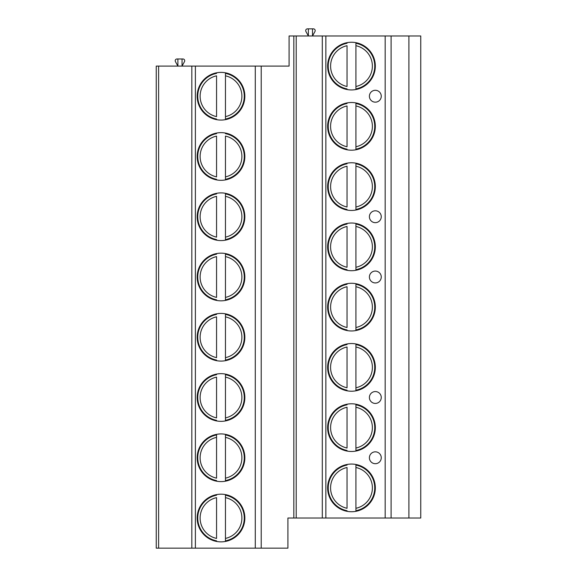 <?xml version="1.0" encoding="UTF-8"?>
<svg xmlns="http://www.w3.org/2000/svg" width="577" height="577" viewBox="0 0 577 577"><rect width="100%" height="100%" fill="white"/><g stroke="black" fill="none" stroke-linecap="round" stroke-linejoin="round"><path stroke-width="0.87" d="M408.898 518.023L408.898 35.969L420.756 35.969L420.756 518.023L287.909 518.023L287.909 548.15L156.244 548.15L156.244 66.095L158.617 66.095L158.617 548.15M408.898 35.969L289.091 35.969L289.091 66.095L261.215 66.095L261.215 548.15M391.105 518.023L391.105 35.969M327.642 66.095A23.845 23.845 0 0 0 351.487 89.94A23.845 23.845 0 0 0 375.324 66.095A23.845 23.845 0 0 0 351.487 42.251A23.845 23.845 0 0 0 327.642 66.095M327.642 126.356A23.845 23.845 0 0 0 351.487 150.193A23.845 23.845 0 0 0 375.324 126.356A23.845 23.845 0 0 0 351.487 102.511A23.845 23.845 0 0 0 327.642 126.356M327.642 186.609A23.845 23.845 0 0 0 351.487 210.454A23.845 23.845 0 0 0 375.324 186.609A23.845 23.845 0 0 0 351.487 162.764A23.845 23.845 0 0 0 327.642 186.609M327.642 246.869A23.845 23.845 0 0 0 351.487 270.707A23.845 23.845 0 0 0 375.324 246.869A23.845 23.845 0 0 0 351.487 223.025A23.845 23.845 0 0 0 327.642 246.869M327.642 307.123A23.845 23.845 0 0 0 351.487 330.967A23.845 23.845 0 0 0 375.324 307.123A23.845 23.845 0 0 0 351.487 283.278A23.845 23.845 0 0 0 327.642 307.123M327.642 367.383A23.845 23.845 0 0 0 351.487 391.22A23.845 23.845 0 0 0 375.324 367.383A23.845 23.845 0 0 0 351.487 343.539A23.845 23.845 0 0 0 327.642 367.383M327.642 427.636A23.845 23.845 0 0 0 351.487 451.481A23.845 23.845 0 0 0 375.324 427.636A23.845 23.845 0 0 0 351.487 403.792A23.845 23.845 0 0 0 327.642 427.636M327.642 487.897A23.845 23.845 0 0 0 351.487 511.734A23.845 23.845 0 0 0 375.324 487.897A23.845 23.845 0 0 0 351.487 464.052A23.845 23.845 0 0 0 327.642 487.897M381.26 96.222A5.929 5.929 0 0 0 375.324 90.293A5.929 5.929 0 0 0 369.395 96.222A5.929 5.929 0 0 0 375.324 102.158A5.929 5.929 0 0 0 381.26 96.222M381.26 216.736A5.929 5.929 0 0 0 375.324 210.807A5.929 5.929 0 0 0 369.395 216.736A5.929 5.929 0 0 0 375.324 222.672A5.929 5.929 0 0 0 381.26 216.736M381.26 276.996A5.929 5.929 0 0 0 375.324 271.06A5.929 5.929 0 0 0 369.395 276.996A5.929 5.929 0 0 0 375.324 282.925A5.929 5.929 0 0 0 381.26 276.996M381.26 397.51A5.929 5.929 0 0 0 375.324 391.574A5.929 5.929 0 0 0 369.395 397.51A5.929 5.929 0 0 0 375.324 403.438A5.929 5.929 0 0 0 381.26 397.51M381.26 457.763A5.929 5.929 0 0 0 375.324 451.834A5.929 5.929 0 0 0 369.395 457.763A5.929 5.929 0 0 0 375.324 463.699A5.929 5.929 0 0 0 381.26 457.763M322.305 518.023L322.305 35.969M296.21 518.023L296.21 35.969M293.837 518.023L293.837 35.969M261.215 66.095L191.831 66.095L191.831 548.15M197.168 96.222A23.845 23.845 0 0 0 221.005 120.066A23.845 23.845 0 0 0 244.85 96.222A23.845 23.845 0 0 0 221.005 72.385A23.845 23.845 0 0 0 197.168 96.222M197.168 156.482A23.845 23.845 0 0 0 221.005 180.32A23.845 23.845 0 0 0 244.85 156.482A23.845 23.845 0 0 0 221.005 132.638A23.845 23.845 0 0 0 197.168 156.482M197.168 216.736A23.845 23.845 0 0 0 221.005 240.58A23.845 23.845 0 0 0 244.85 216.736A23.845 23.845 0 0 0 221.005 192.898A23.845 23.845 0 0 0 197.168 216.736M197.168 276.996A23.845 23.845 0 0 0 221.005 300.833A23.845 23.845 0 0 0 244.85 276.996A23.845 23.845 0 0 0 221.005 253.152A23.845 23.845 0 0 0 197.168 276.996M197.168 337.249A23.845 23.845 0 0 0 221.005 361.094A23.845 23.845 0 0 0 244.85 337.249A23.845 23.845 0 0 0 221.005 313.412A23.845 23.845 0 0 0 197.168 337.249M197.168 397.51A23.845 23.845 0 0 0 221.005 421.347A23.845 23.845 0 0 0 244.85 397.51A23.845 23.845 0 0 0 221.005 373.665A23.845 23.845 0 0 0 197.168 397.51M197.168 457.763A23.845 23.845 0 0 0 221.005 481.607A23.845 23.845 0 0 0 244.85 457.763A23.845 23.845 0 0 0 221.005 433.926A23.845 23.845 0 0 0 197.168 457.763M197.168 518.023A23.845 23.845 0 0 0 221.005 541.861A23.845 23.845 0 0 0 244.85 518.023A23.845 23.845 0 0 0 221.005 494.179A23.845 23.845 0 0 0 197.168 518.023M191.831 66.095L158.617 66.095M182.043 58.977L182.043 66.095L184.496 61.609A1.781 1.781 0 0 0 182.931 58.977L177.889 58.977L177.889 66.095L175.437 61.609A1.781 1.781 0 0 1 177.002 58.977L177.889 58.977M312.518 28.85L312.518 35.969L314.97 31.483A1.781 1.781 0 0 0 313.412 28.85L308.37 28.85L308.37 35.969L305.918 31.483A1.781 1.781 0 0 1 307.476 28.85L308.37 28.85M216.563 119.648A23.845 23.845 0 0 0 225.456 119.648L225.456 73.402A23.246 23.246 0 0 1 225.456 119.042L225.456 116.619A20.873 20.873 0 0 0 225.456 75.825L225.456 72.803A23.845 23.845 0 0 0 216.563 72.803L216.563 73.402A23.246 23.246 0 0 0 216.563 119.042L216.563 119.648M216.563 116.619L216.563 75.825A20.873 20.873 0 0 0 216.563 116.619M225.456 73.402A23.246 23.246 0 0 1 225.456 119.042A23.246 23.246 0 0 0 225.456 73.402M225.456 179.901L225.456 179.303A23.246 23.246 0 0 0 225.456 133.662L225.456 133.056A23.845 23.845 0 0 0 216.563 133.056L216.563 133.662A23.246 23.246 0 0 0 216.563 179.303L216.563 179.901M216.563 176.879L216.563 136.085A20.873 20.873 0 0 0 216.563 176.879M225.456 176.879L225.456 136.085A20.873 20.873 0 0 1 225.456 176.879L225.456 179.303L225.456 176.879M225.456 133.662A23.246 23.246 0 0 1 225.456 179.303A23.246 23.246 0 0 0 225.456 133.662M216.563 240.162A23.845 23.845 0 0 0 225.456 240.162L225.456 193.915A23.246 23.246 0 0 1 225.456 239.556L225.456 237.133A20.873 20.873 0 0 0 225.456 196.339L225.456 193.317A23.845 23.845 0 0 0 216.563 193.317L216.563 193.915A23.246 23.246 0 0 0 216.563 239.556L216.563 240.162M216.563 237.133L216.563 196.339A20.873 20.873 0 0 0 216.563 237.133M225.456 193.915A23.246 23.246 0 0 1 225.456 239.556A23.246 23.246 0 0 0 225.456 193.915M216.563 253.57L216.563 254.176A23.246 23.246 0 0 0 216.563 299.816L216.563 300.415M225.456 300.415L225.456 254.176A23.246 23.246 0 0 1 225.456 299.816L225.456 297.393A20.873 20.873 0 0 0 225.456 256.599L225.456 253.57M216.563 297.393L216.563 256.599A20.873 20.873 0 0 0 216.563 297.393M225.456 254.176A23.246 23.246 0 0 1 225.456 299.816A23.246 23.246 0 0 0 225.456 254.176M216.563 313.83L216.563 314.429A23.246 23.246 0 0 0 216.563 360.07L216.563 360.675M225.456 360.675L225.456 314.429A23.246 23.246 0 0 1 225.456 360.07L225.456 357.646A20.873 20.873 0 0 0 225.456 316.852L225.456 313.83M216.563 357.646L216.563 316.852A20.873 20.873 0 0 0 216.563 357.646M225.456 314.429A23.246 23.246 0 0 1 225.456 360.07A23.246 23.246 0 0 0 225.456 314.429M216.563 374.084L216.563 374.689A23.246 23.246 0 0 0 216.563 420.33L216.563 420.929M225.456 420.929L225.456 374.689A23.246 23.246 0 0 1 225.456 420.33L225.456 417.907A20.873 20.873 0 0 0 225.456 377.113L225.456 374.084M216.563 417.907L216.563 377.113A20.873 20.873 0 0 0 216.563 417.907M225.456 374.689A23.246 23.246 0 0 1 225.456 420.33A23.246 23.246 0 0 0 225.456 374.689M216.563 434.344L216.563 434.943A23.246 23.246 0 0 0 216.563 480.583L216.563 481.189A23.845 23.845 0 0 0 225.456 481.189L225.456 434.943A23.246 23.246 0 0 1 225.456 480.583L225.456 478.16A20.873 20.873 0 0 0 225.456 437.366L225.456 434.344M216.563 434.943L216.563 437.366L216.563 434.943A23.246 23.246 0 0 0 216.563 480.583M216.563 478.16L216.563 437.366A20.873 20.873 0 0 0 216.563 478.16M225.456 434.943A23.246 23.246 0 0 1 225.456 480.583A23.246 23.246 0 0 0 225.456 434.943M216.563 541.442A23.845 23.845 0 0 0 225.456 541.442L225.456 495.203A23.246 23.246 0 0 1 225.456 540.844L225.456 538.42A20.873 20.873 0 0 0 225.456 497.626L225.456 494.597A23.845 23.845 0 0 0 216.563 494.597L216.563 495.203A23.246 23.246 0 0 0 216.563 540.844L216.563 541.442M216.563 538.42L216.563 497.626A20.873 20.873 0 0 0 216.563 538.42M225.456 495.203A23.246 23.246 0 0 1 225.456 540.844A23.246 23.246 0 0 0 225.456 495.203M347.037 42.669L347.037 43.275A23.246 23.246 0 0 0 347.037 88.916L347.037 89.522M355.93 89.522L355.93 42.669M347.037 86.492L347.037 45.698A20.873 20.873 0 0 0 347.037 86.492M355.93 43.275L355.93 45.698A20.873 20.873 0 0 1 355.93 86.492L355.93 88.916A23.246 23.246 0 0 0 355.93 43.275A23.246 23.246 0 0 1 355.93 88.916M347.037 102.93L347.037 103.535A23.246 23.246 0 0 0 347.037 149.169L347.037 149.775M355.93 149.775L355.93 102.93M347.037 146.753L347.037 105.952A20.873 20.873 0 0 0 347.037 146.753M355.93 103.535L355.93 105.952A20.873 20.873 0 0 1 355.93 146.753L355.93 149.169A23.246 23.246 0 0 0 355.93 103.535A23.246 23.246 0 0 1 355.93 149.169M347.037 163.183L347.037 163.789A23.246 23.246 0 0 0 347.037 209.429L347.037 210.035M355.93 210.035L355.93 163.183M347.037 207.006L347.037 166.212A20.873 20.873 0 0 0 347.037 207.006M355.93 163.789L355.93 166.212A20.873 20.873 0 0 1 355.93 207.006L355.93 209.429A23.246 23.246 0 0 0 355.93 163.789A23.246 23.246 0 0 1 355.93 209.429M347.037 223.443L347.037 224.049A23.246 23.246 0 0 0 347.037 269.683L347.037 270.288M355.93 270.288L355.93 223.443M347.037 267.266L347.037 226.465A20.873 20.873 0 0 0 347.037 267.266M355.93 224.049L355.93 226.465A20.873 20.873 0 0 1 355.93 267.266L355.93 269.683A23.246 23.246 0 0 0 355.93 224.049A23.246 23.246 0 0 1 355.93 269.683M347.037 283.696L347.037 284.302A23.246 23.246 0 0 0 347.037 329.943L347.037 330.549M355.93 330.549L355.93 283.696M347.037 327.52L347.037 286.726A20.873 20.873 0 0 0 347.037 327.52M355.93 284.302L355.93 286.726A20.873 20.873 0 0 1 355.93 327.52L355.93 329.943A23.246 23.246 0 0 0 355.93 284.302A23.246 23.246 0 0 1 355.93 329.943M347.037 343.957L347.037 344.563A23.246 23.246 0 0 0 347.037 390.196L347.037 390.802M355.93 390.802L355.93 343.957M347.037 387.78L347.037 346.979A20.873 20.873 0 0 0 347.037 387.78M355.93 344.563L355.93 346.979A20.873 20.873 0 0 1 355.93 387.78L355.93 390.196A23.246 23.246 0 0 0 355.93 344.563A23.246 23.246 0 0 1 355.93 390.196M347.037 404.21L347.037 404.816A23.246 23.246 0 0 0 347.037 450.457L347.037 451.063M355.93 451.063L355.93 404.21M347.037 448.033L347.037 407.239A20.873 20.873 0 0 0 347.037 448.033M355.93 404.816L355.93 407.239A20.873 20.873 0 0 1 355.93 448.033L355.93 450.457A23.246 23.246 0 0 0 355.93 404.816A23.246 23.246 0 0 1 355.93 450.457M347.037 464.471L347.037 465.076A23.246 23.246 0 0 0 347.037 510.71L347.037 511.316M355.93 511.316L355.93 464.471M347.037 508.294L347.037 467.493A20.873 20.873 0 0 0 347.037 508.294M355.93 465.076L355.93 467.493A20.873 20.873 0 0 1 355.93 508.294L355.93 510.71A23.246 23.246 0 0 0 355.93 465.076A23.246 23.246 0 0 1 355.93 510.71M385.169 518.023L385.169 35.969M325.861 518.023L325.861 35.969M255.286 66.095L255.286 548.15M195.387 66.095L195.387 548.15M216.563 119.042A23.246 23.246 0 0 1 216.563 73.402M216.563 179.303A23.246 23.246 0 0 1 216.563 133.662M216.563 239.556A23.246 23.246 0 0 1 216.563 193.915M216.563 299.816A23.246 23.246 0 0 1 216.563 254.176M216.563 360.07A23.246 23.246 0 0 1 216.563 314.429M216.563 420.33A23.246 23.246 0 0 1 216.563 374.689M216.563 540.844A23.246 23.246 0 0 1 216.563 495.203M347.037 88.916A23.246 23.246 0 0 1 347.037 43.275M347.037 149.169A23.246 23.246 0 0 1 347.037 103.535M347.037 209.429A23.246 23.246 0 0 1 347.037 163.789M347.037 269.683A23.246 23.246 0 0 1 347.037 224.049M347.037 329.943A23.246 23.246 0 0 1 347.037 284.302M347.037 390.196A23.246 23.246 0 0 1 347.037 344.563M347.037 450.457A23.246 23.246 0 0 1 347.037 404.816M347.037 510.71A23.246 23.246 0 0 1 347.037 465.076"/></g></svg>
